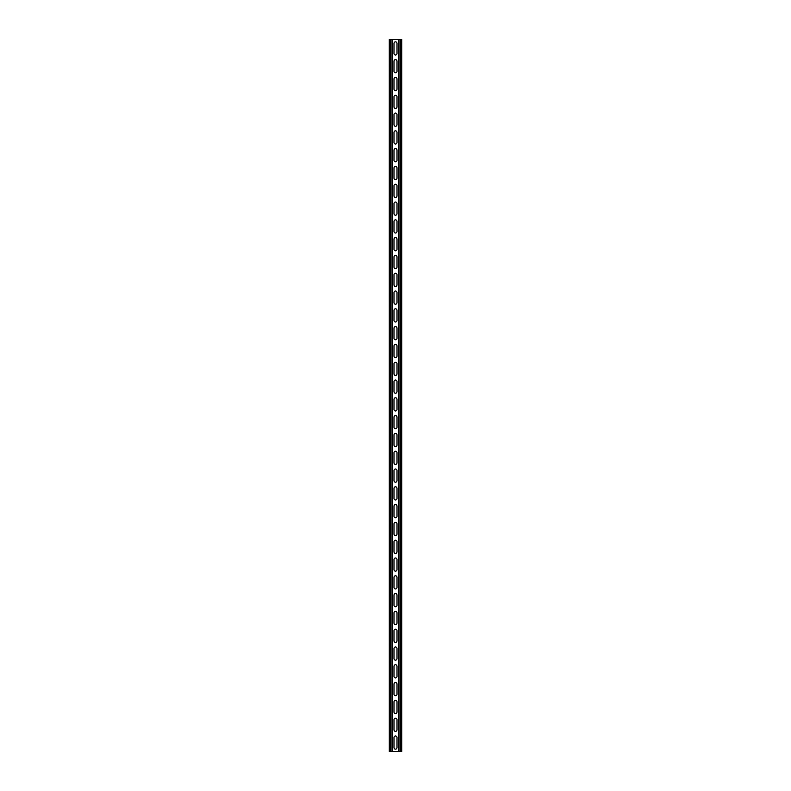 <?xml version="1.0" encoding="UTF-8"?>
<svg xmlns="http://www.w3.org/2000/svg" width="791" height="791" viewBox="0 0 791 791"><rect width="100%" height="100%" fill="white"/><g stroke="black" fill="none" stroke-linecap="round" stroke-linejoin="round"><path stroke-width="1.19" d="M389.627 72.742L389.627 74.186L389.627 72.742M389.627 71.249L389.627 69.806L389.627 71.249M398.437 751.45L389.291 751.45L389.271 39.55L401.729 39.55L401.709 751.45L398.437 751.45L398.437 39.55M389.459 59.187L389.647 59.77M389.696 61.886L389.706 63.25L389.696 61.886M389.508 67.008L389.795 65.248L389.508 67.008M389.765 69.934L389.775 74.127L389.795 69.934M389.488 74.057L389.488 69.934L389.459 74.057M389.538 72.614L389.666 71.309L389.538 72.614M389.686 68.955L389.795 67.482L389.686 68.955M389.755 63.468L389.795 64.783L389.795 63.468M389.755 60.403L389.706 61.609L389.755 60.403M389.795 57.634L389.696 58.326L389.459 57.644M389.291 751.45L389.291 39.55M397.013 61.174A1.513 1.513 0 0 0 395.5 59.661A1.513 1.513 0 0 0 393.987 61.174L393.987 71.319A1.513 1.513 0 0 0 395.5 72.831A1.513 1.513 0 0 0 397.013 71.319L397.013 61.174M397.013 43.376A1.513 1.513 0 0 0 395.5 41.864A1.513 1.513 0 0 0 393.987 43.376L393.987 53.521A1.513 1.513 0 0 0 395.5 55.034A1.513 1.513 0 0 0 397.013 53.521L397.013 43.376M397.013 78.971A1.513 1.513 0 0 0 395.5 77.459A1.513 1.513 0 0 0 393.987 78.971L393.987 89.116A1.513 1.513 0 0 0 395.5 90.629A1.513 1.513 0 0 0 397.013 89.116L397.013 78.971M397.013 96.769A1.513 1.513 0 0 0 395.5 95.256A1.513 1.513 0 0 0 393.987 96.769L393.987 106.914A1.513 1.513 0 0 0 395.5 108.426A1.513 1.513 0 0 0 397.013 106.914L397.013 96.769M397.013 114.566A1.513 1.513 0 0 0 395.5 113.054A1.513 1.513 0 0 0 393.987 114.566L393.987 124.711A1.513 1.513 0 0 0 395.5 126.224A1.513 1.513 0 0 0 397.013 124.711L397.013 114.566M397.013 132.364A1.513 1.513 0 0 0 395.5 130.851A1.513 1.513 0 0 0 393.987 132.364L393.987 142.509A1.513 1.513 0 0 0 395.5 144.021A1.513 1.513 0 0 0 397.013 142.509L397.013 132.364M397.013 150.161A1.513 1.513 0 0 0 395.5 148.649A1.513 1.513 0 0 0 393.987 150.161L393.987 160.306A1.513 1.513 0 0 0 395.5 161.819A1.513 1.513 0 0 0 397.013 160.306L397.013 150.161M397.013 167.959A1.513 1.513 0 0 0 395.5 166.446A1.513 1.513 0 0 0 393.987 167.959L393.987 178.104A1.513 1.513 0 0 0 395.5 179.616A1.513 1.513 0 0 0 397.013 178.104L397.013 167.959M397.013 185.756A1.513 1.513 0 0 0 395.5 184.244A1.513 1.513 0 0 0 393.987 185.756L393.987 195.901A1.513 1.513 0 0 0 395.5 197.414A1.513 1.513 0 0 0 397.013 195.901L397.013 185.756M397.013 203.554A1.513 1.513 0 0 0 395.5 202.041A1.513 1.513 0 0 0 393.987 203.554L393.987 213.699A1.513 1.513 0 0 0 395.5 215.211A1.513 1.513 0 0 0 397.013 213.699L397.013 203.554M397.013 221.351A1.513 1.513 0 0 0 395.5 219.839A1.513 1.513 0 0 0 393.987 221.351L393.987 231.496A1.513 1.513 0 0 0 395.5 233.009A1.513 1.513 0 0 0 397.013 231.496L397.013 221.351M397.013 239.149A1.513 1.513 0 0 0 395.5 237.636A1.513 1.513 0 0 0 393.987 239.149L393.987 249.294A1.513 1.513 0 0 0 395.5 250.806A1.513 1.513 0 0 0 397.013 249.294L397.013 239.149M397.013 256.946A1.513 1.513 0 0 0 395.5 255.434A1.513 1.513 0 0 0 393.987 256.946L393.987 267.091A1.513 1.513 0 0 0 395.5 268.604A1.513 1.513 0 0 0 397.013 267.091L397.013 256.946M397.013 274.744A1.513 1.513 0 0 0 395.5 273.231A1.513 1.513 0 0 0 393.987 274.744L393.987 284.889A1.513 1.513 0 0 0 395.5 286.401A1.513 1.513 0 0 0 397.013 284.889L397.013 274.744M397.013 292.541A1.513 1.513 0 0 0 395.5 291.029A1.513 1.513 0 0 0 393.987 292.541L393.987 302.686A1.513 1.513 0 0 0 395.5 304.199A1.513 1.513 0 0 0 397.013 302.686L397.013 292.541M397.013 310.339A1.513 1.513 0 0 0 395.5 308.826A1.513 1.513 0 0 0 393.987 310.339L393.987 320.484A1.513 1.513 0 0 0 395.5 321.996A1.513 1.513 0 0 0 397.013 320.484L397.013 310.339M397.013 328.136A1.513 1.513 0 0 0 395.5 326.624A1.513 1.513 0 0 0 393.987 328.136L393.987 338.281A1.513 1.513 0 0 0 395.5 339.794A1.513 1.513 0 0 0 397.013 338.281L397.013 328.136M397.013 345.934A1.513 1.513 0 0 0 395.5 344.421A1.513 1.513 0 0 0 393.987 345.934L393.987 356.079A1.513 1.513 0 0 0 395.5 357.591A1.513 1.513 0 0 0 397.013 356.079L397.013 345.934M397.013 363.731A1.513 1.513 0 0 0 395.5 362.219A1.513 1.513 0 0 0 393.987 363.731L393.987 373.876A1.513 1.513 0 0 0 395.5 375.389A1.513 1.513 0 0 0 397.013 373.876L397.013 363.731M397.013 381.529A1.513 1.513 0 0 0 395.5 380.016A1.513 1.513 0 0 0 393.987 381.529L393.987 391.674A1.513 1.513 0 0 0 395.5 393.186A1.513 1.513 0 0 0 397.013 391.674L397.013 381.529M397.013 399.326A1.513 1.513 0 0 0 395.5 397.814A1.513 1.513 0 0 0 393.987 399.326L393.987 409.471A1.513 1.513 0 0 0 395.5 410.984A1.513 1.513 0 0 0 397.013 409.471L397.013 399.326M397.013 417.124A1.513 1.513 0 0 0 395.5 415.611A1.513 1.513 0 0 0 393.987 417.124L393.987 427.269A1.513 1.513 0 0 0 395.5 428.781A1.513 1.513 0 0 0 397.013 427.269L397.013 417.124M397.013 434.921A1.513 1.513 0 0 0 395.5 433.409A1.513 1.513 0 0 0 393.987 434.921L393.987 445.066A1.513 1.513 0 0 0 395.5 446.579A1.513 1.513 0 0 0 397.013 445.066L397.013 434.921M397.013 452.719A1.513 1.513 0 0 0 395.5 451.206A1.513 1.513 0 0 0 393.987 452.719L393.987 462.864A1.513 1.513 0 0 0 395.5 464.376A1.513 1.513 0 0 0 397.013 462.864L397.013 452.719M397.013 470.516A1.513 1.513 0 0 0 395.5 469.004A1.513 1.513 0 0 0 393.987 470.516L393.987 480.661A1.513 1.513 0 0 0 395.5 482.174A1.513 1.513 0 0 0 397.013 480.661L397.013 470.516M397.013 488.314A1.513 1.513 0 0 0 395.5 486.801A1.513 1.513 0 0 0 393.987 488.314L393.987 498.459A1.513 1.513 0 0 0 395.5 499.971A1.513 1.513 0 0 0 397.013 498.459L397.013 488.314M397.013 506.111A1.513 1.513 0 0 0 395.5 504.599A1.513 1.513 0 0 0 393.987 506.111L393.987 516.256A1.513 1.513 0 0 0 395.5 517.769A1.513 1.513 0 0 0 397.013 516.256L397.013 506.111M397.013 523.909A1.513 1.513 0 0 0 395.5 522.396A1.513 1.513 0 0 0 393.987 523.909L393.987 534.054A1.513 1.513 0 0 0 395.5 535.566A1.513 1.513 0 0 0 397.013 534.054L397.013 523.909M397.013 541.706A1.513 1.513 0 0 0 395.5 540.194A1.513 1.513 0 0 0 393.987 541.706L393.987 551.851A1.513 1.513 0 0 0 395.5 553.364A1.513 1.513 0 0 0 397.013 551.851L397.013 541.706M397.013 559.504A1.513 1.513 0 0 0 395.5 557.991A1.513 1.513 0 0 0 393.987 559.504L393.987 569.649A1.513 1.513 0 0 0 395.5 571.161A1.513 1.513 0 0 0 397.013 569.649L397.013 559.504M397.013 577.301A1.513 1.513 0 0 0 395.5 575.789A1.513 1.513 0 0 0 393.987 577.301L393.987 587.446A1.513 1.513 0 0 0 395.5 588.959A1.513 1.513 0 0 0 397.013 587.446L397.013 577.301M397.013 595.099A1.513 1.513 0 0 0 395.5 593.586A1.513 1.513 0 0 0 393.987 595.099L393.987 605.244A1.513 1.513 0 0 0 395.5 606.756A1.513 1.513 0 0 0 397.013 605.244L397.013 595.099M397.013 612.896A1.513 1.513 0 0 0 395.5 611.384A1.513 1.513 0 0 0 393.987 612.896L393.987 623.041A1.513 1.513 0 0 0 395.5 624.554A1.513 1.513 0 0 0 397.013 623.041L397.013 612.896M397.013 630.694A1.513 1.513 0 0 0 395.5 629.181A1.513 1.513 0 0 0 393.987 630.694L393.987 640.839A1.513 1.513 0 0 0 395.5 642.351A1.513 1.513 0 0 0 397.013 640.839L397.013 630.694M397.013 648.491A1.513 1.513 0 0 0 395.5 646.979A1.513 1.513 0 0 0 393.987 648.491L393.987 658.636A1.513 1.513 0 0 0 395.5 660.149A1.513 1.513 0 0 0 397.013 658.636L397.013 648.491M397.013 666.289A1.513 1.513 0 0 0 395.5 664.776A1.513 1.513 0 0 0 393.987 666.289L393.987 676.434A1.513 1.513 0 0 0 395.5 677.946A1.513 1.513 0 0 0 397.013 676.434L397.013 666.289M397.013 684.086A1.513 1.513 0 0 0 395.5 682.574A1.513 1.513 0 0 0 393.987 684.086L393.987 694.231A1.513 1.513 0 0 0 395.5 695.744A1.513 1.513 0 0 0 397.013 694.231L397.013 684.086M397.013 701.884A1.513 1.513 0 0 0 395.5 700.371A1.513 1.513 0 0 0 393.987 701.884L393.987 712.029A1.513 1.513 0 0 0 395.5 713.541A1.513 1.513 0 0 0 397.013 712.029L397.013 701.884M397.013 719.681A1.513 1.513 0 0 0 395.5 718.169A1.513 1.513 0 0 0 393.987 719.681L393.987 729.826A1.513 1.513 0 0 0 395.5 731.339A1.513 1.513 0 0 0 397.013 729.826L397.013 719.681M397.013 737.479A1.513 1.513 0 0 0 395.5 735.966A1.513 1.513 0 0 0 393.987 737.479L393.987 747.624A1.513 1.513 0 0 0 395.5 749.136A1.513 1.513 0 0 0 397.013 747.624L397.013 737.479M392.563 751.45L392.563 39.55M389.607 72.367L389.587 71.586L389.686 72.367M389.795 67.749L389.459 68.323M389.795 69.242L389.459 68.669M389.647 61.995L389.567 62.598M389.785 60.245L389.676 60.867M389.647 57.041L389.647 58.237M389.963 751.45L389.963 39.55M399.979 751.45L399.979 39.55M391.021 751.45L391.021 39.55M401.037 751.45L401.037 39.55M401.729 751.45L401.729 39.55"/></g></svg>
